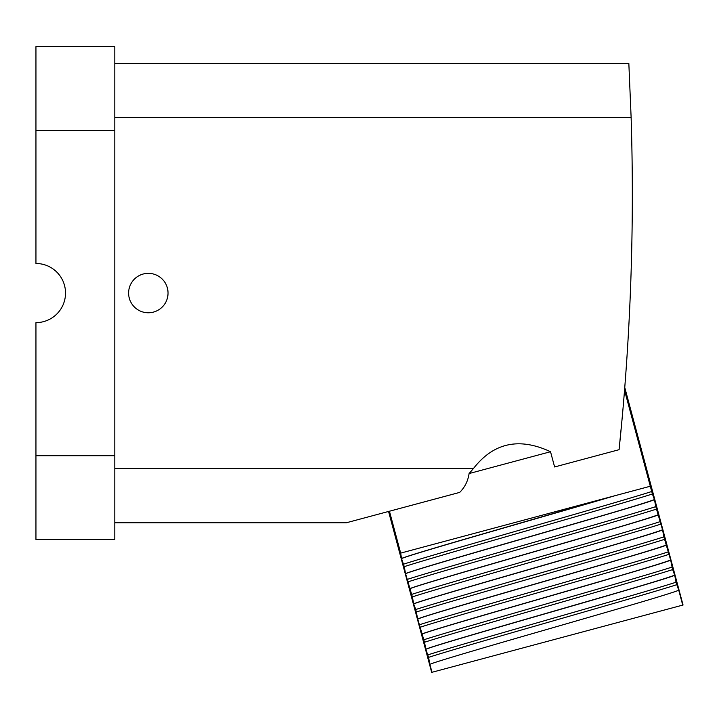 <?xml version="1.0" encoding="UTF-8"?>
<svg xmlns="http://www.w3.org/2000/svg" width="719" height="719" viewBox="0 0 719 719"><rect width="100%" height="100%" fill="white"/><g stroke="black" fill="none" stroke-linecap="round" stroke-linejoin="round"><path stroke-width="1.08" d="M35.95 130.409L35.95 263.487A29.569 29.569 0 0 1 65.519 293.064A29.569 29.569 0 0 1 35.95 322.633L35.95 539.502L114.806 539.502L114.806 46.627L35.95 46.627L35.95 130.409L114.806 130.409M682.735 605.11L678.763 590.281C671.321 593.076 650.857 599.34 617.36 609.056L549.747 628.622C498.393 643.406 435.876 661.516 429.863 664.329L428.578 657.364L425.81 649.212L424.525 642.247L417.739 619.077L415.753 609.523L413.686 603.96L412.373 596.878L405.552 573.609C411.565 570.796 474.082 552.686 525.436 537.902L593.049 518.336C626.546 508.621 647.01 502.356 654.452 499.561L652.385 493.989L624.541 390.228L624.757 387.478L683.05 605.021L431.679 672.373L388.566 511.461M114.806 522.74L346.459 522.74L459.684 492.398C464.851 487.284 467.988 481.002 469.085 473.551L473.453 468.527C493.504 442.706 519.199 437.107 550.529 451.73L554.61 466.964L619.077 449.69A2464.372 2464.372 0 0 0 631.129 117.601L114.806 117.601M114.806 63.38L628.837 63.38L631.129 117.601M678.763 590.281L676.022 582.237L674.71 575.155L672.633 569.592L670.656 560.038L663.871 536.868L662.585 529.903L655.764 506.634L654.452 499.561M429.863 664.329L431.993 672.292M405.552 573.609L404.267 566.644C440.405 554.906 615.545 505.924 652.385 493.989M451.604 494.573L389.446 511.227L400.672 553.118L401.535 558.591L404.267 566.644M650.273 486.242L400.672 553.118M622.277 416.885L619.077 449.69M550.529 451.73L469.085 473.551M148.33 312.774A19.719 19.719 0 0 1 128.611 293.064A19.719 19.719 0 0 1 148.33 273.346A19.719 19.719 0 0 1 168.039 293.064A19.719 19.719 0 0 1 148.33 312.774M425.837 649.32C437.422 643.766 662.532 581.006 674.737 575.272M425.81 649.212C431.822 646.399 494.339 628.289 545.694 613.496L613.307 593.939C646.803 584.223 667.268 577.959 674.71 575.155M421.792 634.194C433.368 628.649 658.478 565.88 670.683 560.146M421.765 634.086C427.769 631.273 490.286 613.172 541.65 598.379L609.254 578.822C642.75 569.097 663.215 562.842 670.656 560.038M417.739 619.077C429.315 613.523 654.425 550.763 666.63 545.029M417.712 618.969C423.716 616.156 486.242 598.046 537.596 583.262L605.209 563.696C638.697 553.981 659.17 547.716 666.603 544.921M413.686 603.96C425.262 598.406 650.371 535.646 662.585 529.903M413.659 603.843C419.662 601.039 482.188 582.929 533.543 568.136L601.156 548.579C634.652 538.855 655.117 532.599 662.55 529.795M409.632 588.834C421.208 583.28 646.318 520.52 658.532 514.786M409.605 588.726C415.618 585.913 478.135 567.812 529.49 553.019L597.103 533.453C630.599 523.738 651.063 517.482 658.505 514.678M405.588 573.717C417.164 568.163 642.274 505.403 654.479 499.669M401.535 558.591C410.657 554.241 547.824 515.604 615.122 495.661M401.508 558.483C406.262 556.326 441.843 545.775 481.451 534.316L610.997 496.757M35.95 455.711L114.806 455.711M473.453 468.527L114.806 468.527M428.578 657.364C464.717 645.626 639.856 596.644 676.687 584.718M427.913 654.883C464.052 643.146 639.191 594.173 676.022 582.237M424.525 642.247C460.663 630.509 635.803 581.527 672.633 569.592M423.859 639.766C459.998 628.029 635.138 579.047 671.977 567.111M420.471 627.121C456.61 615.392 631.749 566.41 668.589 554.475M419.806 624.64C455.945 612.912 631.084 563.93 667.924 551.994M416.418 612.004C452.566 600.266 627.696 551.284 664.536 539.349M415.753 609.523C451.9 597.786 627.04 548.804 663.871 536.868M412.373 596.878C448.512 585.149 623.652 536.167 660.482 524.232M411.708 594.397C447.847 582.669 622.987 533.687 659.817 521.751M408.32 581.761C444.459 570.023 619.598 521.05 656.429 509.115M407.655 579.28C443.794 567.552 618.933 518.57 655.764 506.634M403.602 564.163C439.74 552.426 614.88 503.444 651.72 491.508"/></g></svg>
